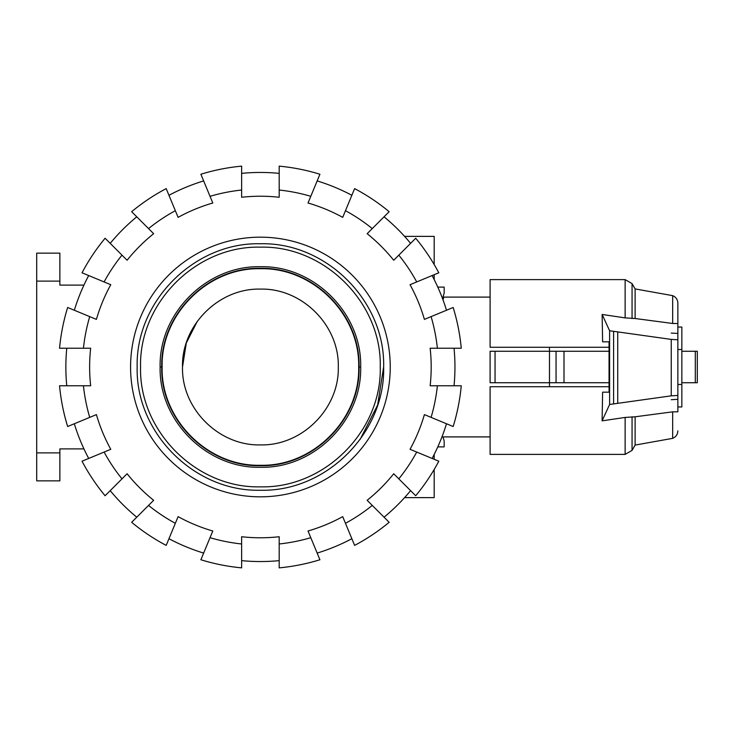 <?xml version="1.0" encoding="UTF-8"?>
<svg xmlns="http://www.w3.org/2000/svg" width="734" height="734" viewBox="0 0 734 734"><rect width="100%" height="100%" fill="white"/><g stroke="black" fill="none" stroke-linecap="round" stroke-linejoin="round"><path stroke-width="1.1" d="M441.96 436.904L490.101 436.904M609.055 382.726L549.482 382.726L549.472 386.726M549.472 347.274L549.482 382.726L490.101 382.726L490.101 351.274L609.055 351.274M677.858 384.478L681.849 384.478L681.849 406.948L677.858 406.948M677.858 349.522L681.849 349.522L681.849 384.478M677.858 327.052L681.849 327.052L681.849 349.522M556.051 382.726L556.051 351.274M495.055 382.726L495.055 351.274M490.101 382.726L490.101 351.274M442.997 297.096L443.822 297.096L443.006 299.885M681.849 382.726L697.3 382.726L697.3 351.274L697.3 382.726L697.3 351.274L681.849 351.274M602.614 341.833L609.055 341.833L602.614 341.833L602.137 314.464L625.139 317.877L625.139 279.617L490.101 279.617L490.101 347.274L609.055 347.274M609.055 386.726L490.101 386.726L490.101 454.383L625.139 454.383L625.139 417.426L602.1 420.848L609.615 404.471L671.252 395.837L677.858 395.461L677.858 411.802L672.674 411.838L635.121 416.802L625.139 417.426M671.252 333.062L677.858 333.447M602.614 392.167L609.055 392.167L602.614 392.167L602.1 420.848M609.055 341.833L609.055 392.167M609.615 404.471L609.615 330.768L602.137 314.464M677.858 399.314L671.252 399.7M625.139 317.877L635.121 318.51L672.674 323.474L677.858 323.52L677.858 339.778L671.252 339.402L609.615 330.768M671.252 395.837L671.252 339.402M677.858 395.461L677.858 339.778M617.725 403.067L617.725 332.172M672.674 323.474L672.674 295.646L635.121 288.921L635.121 318.51M677.858 411.802L677.858 410.48M672.674 411.838L672.674 438.354C675.95 436.932 677.684 434.436 677.858 430.867M635.121 416.802L635.121 445.079L632.057 450.392L625.139 454.383M672.674 295.646C675.95 297.068 677.684 299.564 677.858 303.133L677.858 323.52M182.509 367C181.436 325.373 218.778 288.031 260.405 289.104C302.032 288.031 339.374 325.373 338.301 367C339.383 408.627 302.032 445.969 260.405 444.896C218.778 445.969 181.436 408.627 182.509 367L186.317 342.925L197.382 321.217M162.131 367C160.783 314.491 207.896 267.378 260.405 268.727C312.913 267.378 360.036 314.491 358.678 367C360.036 419.509 312.923 466.622 260.405 465.273C207.896 466.622 160.783 419.509 162.131 367L161.737 367C160.37 314.271 207.685 266.974 260.405 268.332C313.134 266.974 360.44 314.271 359.073 367C360.44 419.729 313.134 467.026 260.405 465.668C207.685 467.026 160.379 419.729 161.737 367L160.131 367C158.746 313.418 206.823 265.341 260.405 266.726C313.987 265.341 362.064 313.418 360.678 367C362.064 420.582 313.987 468.659 260.405 467.274C206.823 468.659 158.746 420.582 160.131 367M360.11 439.437L377.615 405.085L383.643 367C385.341 301.151 326.254 242.064 260.405 243.761C194.556 242.064 135.469 301.151 137.166 367C135.469 432.849 194.556 491.936 260.405 490.239C326.263 491.936 385.35 432.849 383.643 367M140.561 367C138.91 302.958 196.363 245.505 260.405 247.156C324.446 245.505 381.9 302.958 380.249 367C381.9 431.041 324.446 488.495 260.405 486.844C196.373 488.495 138.91 431.041 140.561 367M66.766 385.772A194.547 194.547 0 0 1 66.766 348.228M83.437 385.772L59.546 385.772A201.74 201.74 0 0 0 67.647 426.518L89.722 417.38A177.967 177.967 0 0 1 83.437 385.772L90.667 385.772A170.774 170.774 0 0 1 90.667 348.228L83.437 348.228A177.967 177.967 0 0 1 89.722 316.62L67.647 307.482A201.74 201.74 0 0 0 59.546 348.228L83.437 348.228M454.043 348.228A194.547 194.547 0 0 1 454.043 385.772M437.381 348.228L461.264 348.228A201.74 201.74 0 0 0 453.162 307.482L431.097 316.62A177.967 177.967 0 0 1 437.381 348.228L430.152 348.228A170.774 170.774 0 0 1 430.152 385.772L437.381 385.772A177.967 177.967 0 0 1 431.097 417.38L453.162 426.518A201.74 201.74 0 0 0 461.264 385.772L437.381 385.772M130.579 367A129.826 129.826 0 0 1 260.405 237.174A129.826 129.826 0 0 1 390.24 367A129.826 129.826 0 0 1 260.405 496.826A129.826 129.826 0 0 1 130.579 367M446.492 423.757A194.547 194.547 0 0 1 432.115 458.447M431.097 417.38L424.408 414.609A170.774 170.774 0 0 1 410.04 449.3L416.719 452.071A177.967 177.967 0 0 1 398.819 478.862L415.71 495.753A201.74 201.74 0 0 0 438.794 461.209L416.719 452.071M432.115 275.553A194.547 194.547 0 0 1 446.492 310.243M416.719 281.929L438.794 272.791A201.74 201.74 0 0 0 415.71 238.247L398.819 255.138A177.967 177.967 0 0 1 416.719 281.929L410.04 284.7A170.774 170.774 0 0 1 424.408 319.391L431.097 316.62M410.609 490.642A194.547 194.547 0 0 1 384.056 517.195M398.819 478.862L393.708 473.751A170.774 170.774 0 0 1 367.156 500.304L372.266 505.414A177.967 177.967 0 0 1 345.475 523.314L354.623 545.39A201.74 201.74 0 0 0 389.158 522.305L372.266 505.414M384.056 216.805A194.547 194.547 0 0 1 410.609 243.358M372.266 228.586L389.158 211.695A201.74 201.74 0 0 0 354.623 188.61L345.475 210.686A177.967 177.967 0 0 1 372.266 228.586L367.156 233.696A170.774 170.774 0 0 1 393.708 260.249L398.819 255.138M351.852 538.71A194.547 194.547 0 0 1 317.161 553.078M345.475 523.314L342.714 516.635A170.774 170.774 0 0 1 308.014 531.003L310.785 537.683A177.967 177.967 0 0 1 279.186 543.977L279.186 567.859A201.74 201.74 0 0 0 319.923 559.758L310.785 537.683M317.161 180.922A194.547 194.547 0 0 1 351.852 195.29M310.785 196.317L319.923 174.242A201.74 201.74 0 0 0 279.186 166.141L279.186 190.023A177.967 177.967 0 0 1 310.785 196.317L308.014 202.997A170.774 170.774 0 0 1 342.714 217.365L345.475 210.686M279.186 560.638A194.547 194.547 0 0 1 241.633 560.638M279.186 543.977L279.186 536.737A170.774 170.774 0 0 1 241.633 536.737L241.633 543.977A177.967 177.967 0 0 1 210.025 537.683L200.887 559.758A201.74 201.74 0 0 0 241.633 567.859L241.633 543.977M241.633 173.362A194.547 194.547 0 0 1 279.186 173.362M241.633 190.023L241.633 166.141A201.74 201.74 0 0 0 200.887 174.242L210.025 196.317A177.967 177.967 0 0 1 241.633 190.023L241.633 197.262A170.774 170.774 0 0 1 279.186 197.262L279.186 190.023M203.648 553.078A194.547 194.547 0 0 1 168.958 538.71M210.025 537.683L212.796 531.003A170.774 170.774 0 0 1 178.105 516.635L175.334 523.314A177.967 177.967 0 0 1 148.543 505.414L131.652 522.305A201.74 201.74 0 0 0 166.196 545.39L175.334 523.314M168.958 195.29A194.547 194.547 0 0 1 203.648 180.922M175.334 210.686L166.196 188.61A201.74 201.74 0 0 0 131.652 211.695L148.543 228.586A177.967 177.967 0 0 1 175.334 210.686L178.105 217.365A170.774 170.774 0 0 1 212.796 202.997L210.025 196.317M136.763 517.195A194.547 194.547 0 0 1 110.21 490.642M148.543 505.414L153.654 500.304A170.774 170.774 0 0 1 127.101 473.751L121.991 478.862A177.967 177.967 0 0 1 104.09 452.071L82.025 461.209A201.74 201.74 0 0 0 105.1 495.753L121.991 478.862M110.21 243.358A194.547 194.547 0 0 1 136.763 216.805M121.991 255.138L105.1 238.247A201.74 201.74 0 0 0 82.025 272.791L104.09 281.929A177.967 177.967 0 0 1 121.991 255.138L127.101 260.249A170.774 170.774 0 0 1 153.654 233.696L148.543 228.586M88.695 458.447A194.547 194.547 0 0 1 74.327 423.757M104.09 452.071L110.77 449.3A170.774 170.774 0 0 1 96.402 414.609L89.722 417.38M89.722 316.62L96.402 319.391A170.774 170.774 0 0 1 110.77 284.7L104.09 281.929M74.327 310.243A194.547 194.547 0 0 1 88.695 275.553M404.572 236.376L434.179 236.376L434.179 264.524M434.179 274.7L434.179 279.535M434.179 454.465L434.179 459.3M434.179 469.476L434.179 497.624L404.572 497.624M442.997 436.904L444.162 440.905L444.162 446.896L437.785 446.896M442.547 298.637L444.162 293.095L444.162 287.104L437.785 287.104M59.867 281.113L59.867 253.147L36.7 253.147L36.7 281.113L59.867 281.113L59.867 285.104L83.942 285.104M59.867 452.887L36.7 452.887L36.7 480.853L59.867 480.853L59.867 448.896L83.942 448.896M36.7 452.887L36.7 281.113M564.006 382.726L564.006 351.274M695.3 382.726L695.3 351.274M613.596 403.645L613.596 331.594M625.139 279.617L632.057 283.608L632.057 318.547M632.057 416.765L632.057 450.392M358.678 367L360.678 367M443.822 297.096L490.101 297.096M635.121 288.921L632.057 283.608M672.674 438.354L635.121 445.079"/></g></svg>
